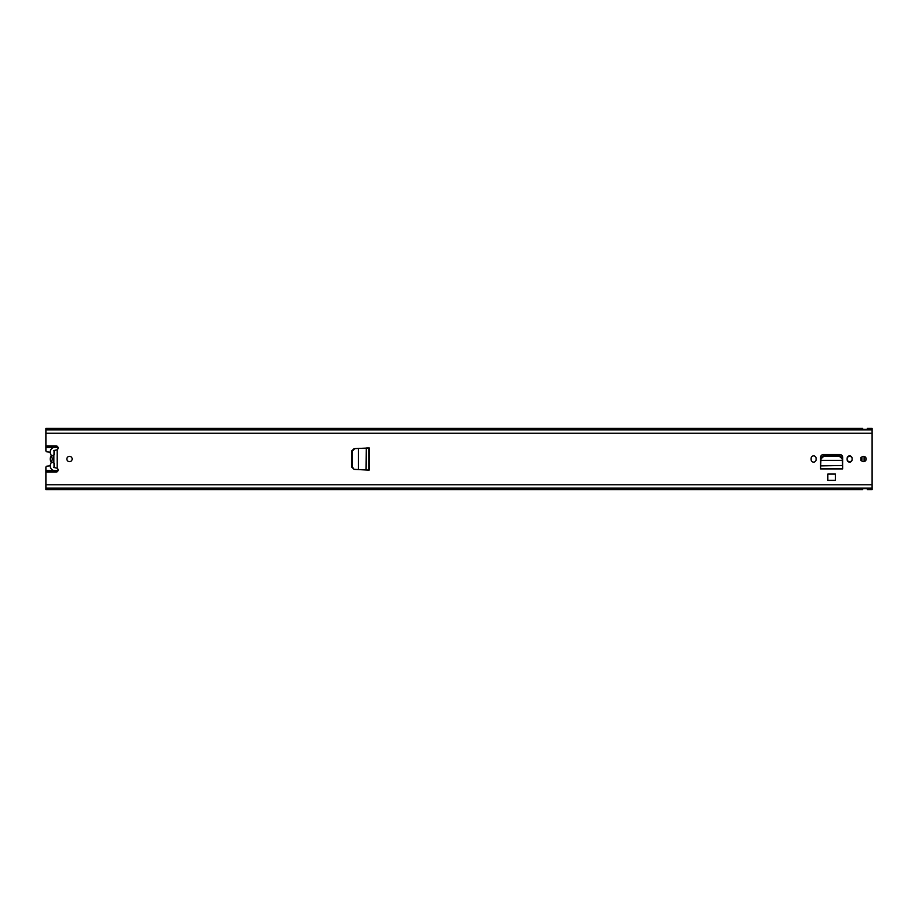 <?xml version="1.0" encoding="UTF-8"?>
<svg xmlns="http://www.w3.org/2000/svg" width="918" height="918" viewBox="0 0 918 918"><rect width="100%" height="100%" fill="white"/><g stroke="black" fill="none" stroke-linecap="round" stroke-linejoin="round"><path stroke-width="1.38" d="M351.95 467.182L354.119 469.362L351.514 466.975L351.514 451.025L354.119 448.638L351.95 451.002L351.95 467.182M358.376 448.443L369.002 447.973L369.002 470.027L366.879 470.027L369.116 470.142L358.376 469.591L358.376 448.42L354.669 448.638L352.501 451.002L352.501 467.182L354.119 469.362L358.089 469.568M354.669 448.638L358.238 448.432M366.236 469.993L366.879 470.027L366.075 469.993L366.293 448.007M366.236 448.007L367.992 447.973M366.879 447.973L369.059 447.973L369.059 470.027L367.992 470.027M842.196 458.793L842.265 460.228L842.196 458.793L839.293 456.257L823.848 456.257L821.036 458.793L820.887 460.377L842.345 460.377L820.887 460.377L820.577 468.673L842.655 468.903L820.577 468.903L820.577 457.428A2.903 2.903 0 0 1 823.492 454.513L839.74 454.513A2.903 2.903 0 0 1 842.655 457.428L842.609 465.816M835.391 474.055L827.841 474.055L827.841 480.366L835.391 480.366L835.391 474.055M53.864 467.457L57.168 468.249A2.111 2.111 0 0 1 55.987 472.116L45.9 472.116L45.9 467.319A1.182 1.182 0 0 1 46.956 466.149L50.192 465.805M45.9 488.56L872.1 488.56L872.1 489.627L867.384 489.627L867.258 488.628L862.771 488.628L862.656 489.627L45.9 489.627L45.9 472.116M872.1 488.56L872.1 428.373L867.384 428.373L867.258 429.372L862.771 429.372L862.656 428.373L45.9 428.373L45.9 429.44L872.1 429.44M50.215 452.195L46.956 451.851A1.182 1.182 0 0 1 45.9 450.681L45.9 429.44M45.9 445.884L55.987 445.884A2.111 2.111 0 0 1 57.168 449.751L53.864 450.543M69.504 456.349A2.651 2.651 0 0 1 72.166 459A2.651 2.651 0 0 1 69.504 461.651A2.651 2.651 0 0 1 66.853 459A2.651 2.651 0 0 1 69.504 456.349M863.54 456.349A2.651 2.651 0 0 1 866.202 459A2.651 2.651 0 0 1 863.54 461.651A2.651 2.651 0 0 1 860.889 459A2.651 2.651 0 0 1 863.54 456.349M852.099 458.346L852.099 459.654A2.479 2.479 0 0 1 849.62 462.133A2.479 2.479 0 0 1 847.142 459.654L847.142 458.346A2.479 2.479 0 0 1 849.62 455.867A2.479 2.479 0 0 1 852.099 458.346M816.091 458.346L816.091 459.654A2.479 2.479 0 0 1 813.612 462.133A2.479 2.479 0 0 1 811.133 459.654L811.133 458.346A2.479 2.479 0 0 1 813.612 455.867A2.479 2.479 0 0 1 816.091 458.346M53.864 462.993L53.864 455.007M842.621 465.896L842.655 466.551M820.623 465.816L820.577 466.551M842.265 460.228L842.609 465.506L820.612 465.896M842.196 457.761L839.293 455.225L823.848 455.225L821.036 457.761L820.967 459.184M842.265 459.184L842.345 460.675M358.376 469.557L354.669 469.362M54.047 467.262L54.047 463.039A4.131 4.131 0 0 1 54.047 454.961L54.047 450.738M58.098 447.812A4.716 4.716 0 0 0 56.113 447.376L54.931 447.376A4.716 4.716 0 0 0 50.88 454.513A2.066 2.066 0 0 1 50.88 456.579A4.716 4.716 0 0 0 50.88 461.421A1.951 1.951 0 0 1 50.88 463.429A4.751 4.751 0 0 0 54.931 470.624L56.113 470.624A4.716 4.716 0 0 0 58.098 470.188M53.864 456.889A2.364 2.364 0 0 0 53.864 461.111M53.393 457.21L53.393 460.79M861.945 461.123L861.945 456.877M864.079 461.605L864.079 456.395M852.019 460.239A2.651 2.651 0 0 1 847.142 459.792M847.142 458.208A2.651 2.651 0 0 1 852.019 457.761M825.833 454.513A6.024 6.024 0 0 1 826.51 455.225M838.88 455.225L838.88 454.513M839.041 454.513L839.041 455.225M861.772 457.015A16.811 16.811 0 0 1 861.772 460.985M860.981 457.348L860.981 460.652M57.168 468.249L57.168 449.751M45.9 484.807L872.1 484.807M45.9 433.193L872.1 433.193M369.116 447.858L369.116 470.142M45.9 488.307L872.1 488.307M45.9 488.101L872.1 488.101M45.9 429.693L872.1 429.693M45.9 429.899L872.1 429.899M842.644 466.482L842.644 468.605L820.589 468.605L820.589 466.482M821.036 458.793L821.036 457.761M823.939 456.257L823.939 455.225M839.293 456.257L839.293 455.225M864.664 461.41L864.664 456.59M45.9 470.968L57.868 470.968M57.868 447.032L45.9 447.032M45.9 470.498L53.852 470.498M57.191 470.498L58.041 470.498M45.9 447.502L53.841 447.502M57.191 447.502L58.041 447.502"/></g></svg>
